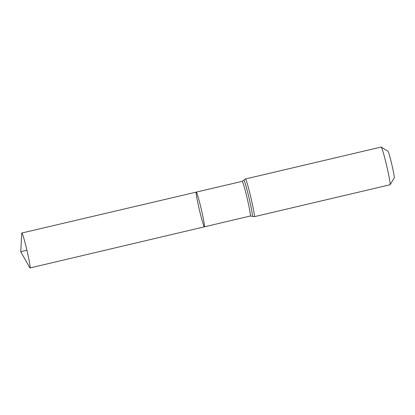 <?xml version="1.0" encoding="UTF-8"?>
<svg xmlns="http://www.w3.org/2000/svg" width="415" height="415" viewBox="0 0 415 415"><rect width="100%" height="100%" fill="white"/><g stroke="black" fill="none" stroke-linecap="round" stroke-linejoin="round"><path stroke-width="0.62" d="M196.222 192.129A17.829 0.996 -103.2 0 0 199.397 209.886A17.829 0.996 -103.2 0 0 204.403 226.834A17.829 0.996 -103.2 0 0 201.291 209.248A17.829 0.996 -103.2 0 0 196.243 192.119A17.829 0.996 -103.2 0 0 196.222 192.129M245.41 178.974A19.375 1.079 -103.2 0 1 250.899 197.582A19.375 1.079 -103.2 0 1 254.281 216.692L390.027 184.768A19.375 1.079 -103.2 0 0 390.079 184.727L394.25 177.962A13.737 0.768 -103.2 0 0 391.817 164.444A13.737 0.768 -103.2 0 0 387.968 151.257L381.224 147.066A19.375 1.079 -103.2 0 0 381.157 147.05L245.41 178.974L242.163 181.355L21.829 233.017A17.944 1.001 -103.2 0 0 21.808 233.028A17.944 1.001 -103.2 0 0 21.715 233.375L20.75 251.703L26.908 250.255M390.079 184.727A19.375 1.079 -103.2 0 0 386.645 165.663A19.375 1.079 -103.2 0 0 381.224 147.066M254.281 216.692L250.307 216.007L204.403 226.834A17.829 0.996 -103.2 0 0 201.291 209.248A17.829 0.996 -103.2 0 0 196.243 192.119M20.75 251.703L29.781 267.68A17.944 1.001 -103.2 0 0 30.041 267.95A17.944 1.001 -103.2 0 0 30.062 267.94A17.944 1.001 -103.2 0 0 26.866 250.074A17.944 1.001 -103.2 0 0 21.829 233.017M250.307 216.007A17.798 0.996 -103.2 0 0 247.2 198.453A17.798 0.996 -103.2 0 0 242.163 181.355M252.232 216.334A18.587 1.038 -103.2 0 0 249.13 198.349A18.587 1.038 -103.2 0 0 243.766 180.172A18.587 1.038 -103.2 0 0 243.735 180.203M204.403 226.834L30.041 267.95"/></g></svg>
